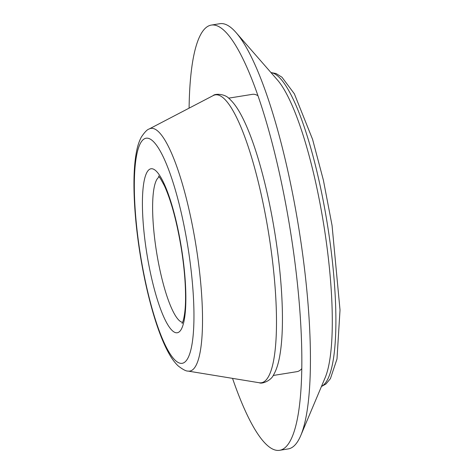 <?xml version="1.0" encoding="UTF-8"?>
<svg xmlns="http://www.w3.org/2000/svg" width="474" height="474" viewBox="0 0 474 474"><rect width="100%" height="100%" fill="white"/><g stroke="black" fill="none" stroke-linecap="round" stroke-linejoin="round"><path stroke-width="0.71" d="M189.096 108.155A215.338 45.451 80.9 0 1 211.28 25.086L219.895 23.7A215.338 45.451 80.9 0 1 236.058 32.576L277.32 79.845A159.163 33.595 80.9 0 1 324.08 226.815A159.163 33.595 80.9 0 1 325.188 377.6L300.812 435.422A215.338 45.451 80.9 0 1 288.245 448.914L279.636 450.3A215.338 45.451 80.9 0 1 232.533 378.371M236.058 32.576A215.338 45.451 80.9 0 1 299.313 231.419A215.338 45.451 80.9 0 1 300.812 435.422M211.28 25.086A215.338 45.451 80.9 0 1 240.555 54.137A215.338 45.451 80.9 0 1 290.704 232.805A215.338 45.451 80.9 0 1 298.33 413.535A215.338 45.451 80.9 0 1 279.636 450.3M228.598 98.165L252.375 94.338A140.44 29.643 80.9 0 1 257.939 95.718M301.808 368.606A140.44 29.643 80.9 0 1 296.955 371.657L273.172 375.479M271.057 72.67A159.163 33.595 80.9 0 1 327.694 226.234A159.163 33.595 80.9 0 1 321.485 386.375M268.989 235.525A145.779 30.769 80.9 0 1 259.314 382.755C261.784 384.272 271.264 380.735 273.729 374.573C276.478 369.779 278.546 363.244 279.921 354.973C281.941 342.992 282.747 328.014 282.338 310.037C281.757 286.717 279.346 261.541 275.092 234.5C270.601 206.362 264.836 180.677 257.809 157.433C252.559 140.233 247.102 126.262 241.432 115.52C237.527 108.096 233.522 102.538 229.404 98.847C225.132 93.769 215.024 93.384 213.152 95.6A145.779 30.769 80.9 0 1 268.989 235.525M188.042 371.083C186.163 371.249 182.911 369.554 178.271 365.999C174.912 362.859 171.789 358.676 168.91 353.456C163.98 344.616 159.288 333.05 154.838 318.759C148.765 299.159 143.812 277.361 139.978 253.365C136.293 229.926 134.296 208.24 133.982 188.314C133.781 173.857 134.592 161.776 136.423 152.065C137.519 146.105 139.178 141.074 141.4 136.98C144.683 132.122 147.26 129.467 149.126 129.011A122.89 25.94 80.9 0 1 196.2 246.972A122.89 25.94 80.9 0 1 188.042 371.083L259.314 382.755M188.089 248.175A113.991 24.056 80.9 0 1 181.969 363.345A113.991 24.056 80.9 0 1 140.191 253.353A113.991 24.056 80.9 0 1 146.306 138.189A113.991 24.056 80.9 0 1 188.089 248.175M182.614 322.356A73.766 15.571 80.9 0 1 156.42 251.19A73.766 15.571 80.9 0 1 159.246 176.992M181.583 248.88A83.039 17.526 80.9 0 1 177.128 332.778A83.039 17.526 80.9 0 1 146.691 252.648A83.039 17.526 80.9 0 1 151.153 168.75A83.039 17.526 80.9 0 1 181.583 248.88M321.419 386.529L325.958 383.987L330.414 378.655L336.99 359.002L340.018 310.002L332.061 225.488L323.41 180.28L312.591 139.392L294.36 93.811L281.953 77.203L276.052 73.535L270.95 72.546M182.052 323.475C182.164 324.068 185.838 316.14 185.559 295.527C185.441 281.526 184.048 265.979 181.376 248.891C176.921 221.986 171.28 200.97 164.454 185.855C160.68 178.763 158.648 175.516 158.363 176.103M149.126 129.011L213.152 95.6"/></g></svg>
